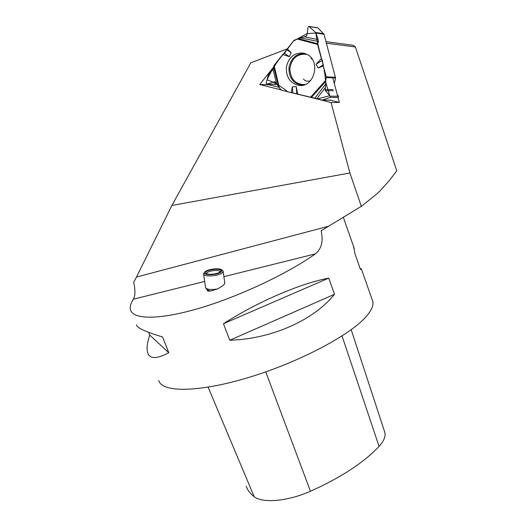 <?xml version="1.0" encoding="UTF-8"?>
<svg xmlns="http://www.w3.org/2000/svg" width="527" height="527" viewBox="0 0 527 527"><rect width="100%" height="100%" fill="white"/><g stroke="black" fill="none" stroke-linecap="round" stroke-linejoin="round"><path stroke-width="0.79" d="M334.329 83.628L335.554 77.996L326.253 77.528L325.534 81.639L325.851 83.767L325.087 89.425L325.35 90.585L330.185 96.191L338.591 96.257L338.051 97.541M338.327 97.442L329.922 97.403L322.234 100.13L291.312 92.666L292.294 86.863L296.207 86.58L297.755 94.293M274.093 65.388L279.422 88.029L276.497 83.424L274.679 81.744L266.886 84.136L266.122 83.325L268.348 74.867L273.078 69.419L273.915 67.93L274.093 65.388L282.722 54.518L284.303 53.299L294.02 40.276L306.194 36.126L306.892 35.197L308.097 26.943L308.934 26.39L317.768 27.812L324.046 34.281L335.554 77.996M324.046 34.281L315.943 33.076C317.182 46.956 324.889 64.814 325.521 81.547L329.77 95.716L317.564 98.839L287.742 91.757C280.502 85.987 273.612 81.995 267.051 79.801C271.076 70.941 276.484 62.37 283.276 54.09L293.315 41.159L307.129 33.563L315.943 33.076L318.156 39.584L318.367 41.481L317.583 44.452L321.365 58.602L322.346 60.295L323.315 65.908L326.239 76.837L335.541 77.317M279.422 88.029L281.747 90.242L291.312 92.666M337.366 94.972L338.591 96.257M326.253 77.528L326.239 76.837M317.972 27.944L309.151 26.528L315.568 32.483L323.723 33.708M315.943 33.076L315.568 32.483M323.44 64.735L318.209 68.016L323.315 65.908M318.209 68.016L316.035 64.268L322.346 60.295M321.365 58.602L316.035 64.268M286.945 49.834L291.167 52.614L287.222 48.84M291.167 52.614L289.382 56.659L284.303 53.299M282.722 54.518L289.382 56.659M303.783 53.161L306.754 54.248C321.266 60.743 314.355 87.838 299.026 85.407C290.153 83.352 285.937 77.186 286.378 66.903C288.842 56.896 294.639 52.318 303.783 53.161M296.859 93.931L296.207 86.58M292.841 92.943L292.294 86.863M329.922 97.403L330.185 96.191M328.598 226.221L136.473 277.057L133.693 282.268C135.446 290.305 135.34 295.95 133.384 299.204C130.716 303.288 129.747 306.8 130.465 309.731C132.817 319.553 158.548 320.152 198.475 308.493C238.309 296.885 286.925 274.047 315.409 253.862C321.615 248.718 323.506 241.017 321.081 230.767L361.331 206.34L349.902 172.981L171.874 205.477L250.819 62.818L287.215 48.866M136.473 277.057L171.874 205.477M372.299 300.054L372.741 301.319C373.801 305.397 371.495 310.62 365.817 316.984C349.427 335.6 297.986 362.721 247.848 377.707C197.651 392.793 161.407 392.503 158.805 380.454M223.455 323.723L229.772 340.231C271.873 339.006 313.723 320.133 334.513 294.303L328.736 278.131C300.515 283.394 257.762 301.694 223.455 323.723L328.736 278.131M353.558 246.511L355.112 254.245L360.435 269.442L361.509 269.231L360.106 268.5M148.647 332.379L149.708 335.034C147.224 342.649 146.526 348.459 147.593 352.464C149.464 359.131 156.526 359.216 168.792 352.728L162.54 336.944C145.623 331.918 136.954 327.88 136.519 324.83M384.539 431.547L384.802 432.351C385.823 436.323 383.913 440.994 379.071 446.356C363.874 462.574 341.009 477.541 310.469 491.243C287.762 501.355 262.479 503.496 254.166 496.678C250.18 493.641 247.525 490.143 246.214 486.164M229.772 340.231L334.513 294.303M149.708 335.034L168.792 352.728M207.315 290.015L207.263 290.146C207.17 291.029 208.172 291.339 210.273 291.075L217.631 288.915L223.652 285.14L224.792 283.295L223.184 271.339L222.104 270.173M326.424 43.188L355.376 46.975L396.778 170.84L388.979 181.005L380.31 190.596L377.2 193.633L361.331 206.34M349.902 172.981L331.061 102.528L312.728 97.89M281.22 89.926L259.758 84.498L273.842 66.777M331.061 102.528L339.362 102.462L338.024 97.442M337.702 96.25L332.787 77.858M326.009 41.64L353.222 45.296L355.376 46.975M339.362 102.462L329.942 100.09M278.79 87.205L269.165 84.781L269.593 84.248M269.165 84.781L259.758 84.498M204.245 272.683L203.574 274C203.389 277.024 217.888 276.286 222.025 273.039L223.184 271.339M217.631 288.915C211.386 289.969 207.374 289.619 205.616 287.874L203.574 274M206.841 273.803L206.762 273.546C206.169 270.964 220.016 269.093 219.996 271.754L219.983 271.985M221.03 272.064C216.808 275.338 202.236 275.516 204.575 272.288C205.892 269.337 219.884 267.439 221.788 269.962L221.03 272.064M219.943 272.011L220.714 271.247C223.073 267.242 202.75 269.982 205.899 273.25C207.282 275.087 217.084 274.231 219.943 272.011M325.534 87.344L316.898 98.654M314.843 98.213L325.851 83.767M304.382 36.824L318.156 39.584M318.367 41.481L300.831 37.957M276.497 83.424L273.078 69.419M273.915 67.93L278.282 85.802M333.334 90.749L325.35 90.585M333.031 89.61L325.087 89.425M322.807 100.097L330.765 100.09M304.981 84.564C295.64 84.616 290.588 79.406 289.83 68.932C291.523 58.497 297.057 53.609 306.431 54.274L307.175 54.472M266.886 84.136L276.214 84.425M274.837 81.797L274.112 81.771M325.646 80.361L310.357 97.488M296.958 38.945L317.583 44.452M325.534 81.639L311.213 97.66M303.058 85.15L301.332 85.104C292.828 83.18 288.704 77.304 288.967 67.469C291.115 57.845 296.569 53.234 305.344 53.629M298.216 38.55L317.537 43.695M278.783 87.186L273.796 65.994M315.409 253.862L223.896 276.655M204.621 281.458L133.384 299.204M310.469 491.243L265.74 371.884M379.071 446.356L342.036 335.969M254.166 496.678L208.112 387.167M205.925 288.249L207.197 289.764L210.273 291.075M330.067 100.123L322.702 100.13M311.022 58.497L312.136 59.096M310.548 80.664C307.379 81.698 305.034 81.178 303.499 79.096M303.117 85.137L299.026 85.407M266.794 84.155L275.911 84.439M372.741 301.319L361.509 269.231M354.23 248.434L343.327 217.282M384.802 432.351L351.193 329.704M204.575 272.288L203.745 273.282M221.788 269.962L222.862 270.7M220.319 271.721L220.714 271.247M206.498 273.658L205.899 273.25"/></g></svg>
